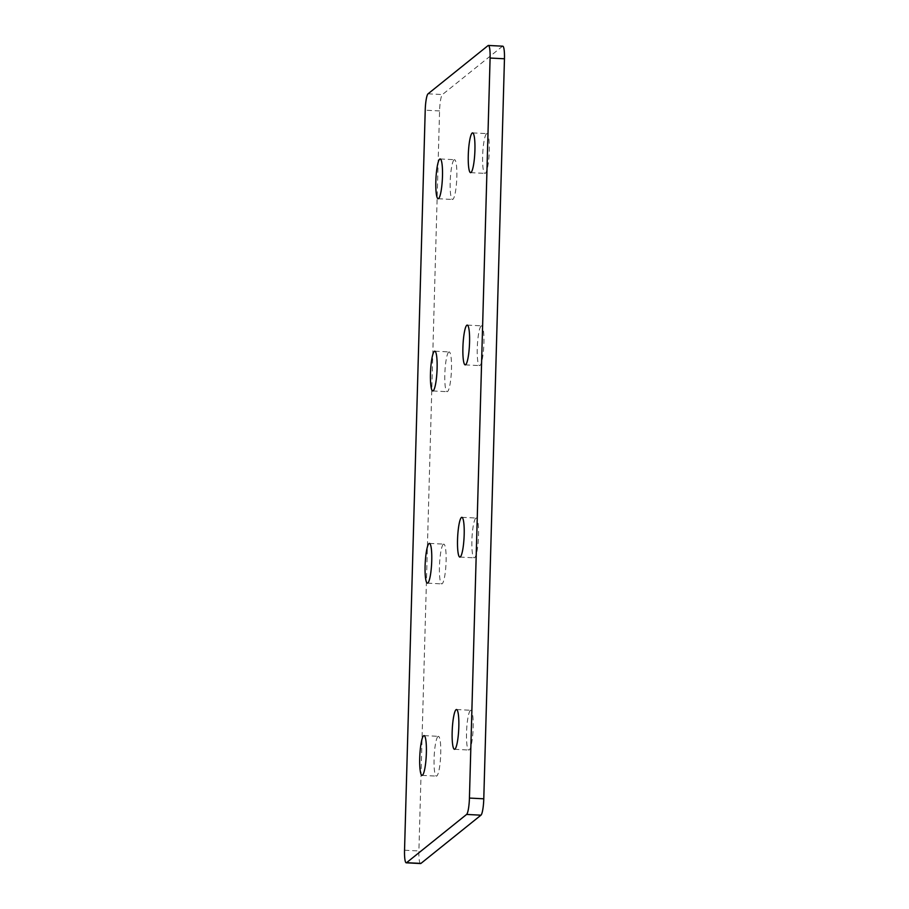 <?xml version="1.0" encoding="UTF-8"?>
<svg xmlns="http://www.w3.org/2000/svg" width="909" height="909" viewBox="0 0 909 909"><rect width="100%" height="100%" fill="white"/><g stroke="black" fill="none" stroke-linecap="round" stroke-linejoin="round"><path stroke-width="0.68" stroke-dasharray="4.54 3.41" d="M470.396 710.452A19.907 3.216 -87.1 0 0 466.567 731.415A19.907 3.216 -87.1 0 0 468.828 750.039A19.907 3.216 -87.1 0 0 469.294 749.857A19.907 3.216 -87.1 0 0 473.123 728.893A19.907 3.216 -87.1 0 0 470.862 710.27A19.907 3.216 -87.1 0 0 470.396 710.452M475.771 518.232A19.907 3.216 -87.1 0 0 471.941 539.196A19.907 3.216 -87.1 0 0 474.191 557.819A19.907 3.216 -87.1 0 0 474.668 557.637A19.907 3.216 -87.1 0 0 478.498 536.685A19.907 3.216 -87.1 0 0 476.236 518.05A19.907 3.216 -87.1 0 0 475.771 518.232M437.956 736.529A19.907 3.216 -87.1 0 0 434.127 757.481A19.907 3.216 -87.1 0 0 436.388 776.116A19.907 3.216 -87.1 0 0 436.854 775.934A19.907 3.216 -87.1 0 0 440.683 754.97A19.907 3.216 -87.1 0 0 438.422 736.347A19.907 3.216 -87.1 0 0 437.956 736.529M443.319 544.309A19.907 3.216 -87.1 0 0 439.49 565.273A19.907 3.216 -87.1 0 0 441.751 583.896A19.907 3.216 -87.1 0 0 442.217 583.714A19.907 3.216 -87.1 0 0 446.046 562.751A19.907 3.216 -87.1 0 0 443.797 544.127A19.907 3.216 -87.1 0 0 443.319 544.309M481.134 326.024A19.907 3.216 -87.1 0 0 477.305 346.977A19.907 3.216 -87.1 0 0 479.566 365.6A19.907 3.216 -87.1 0 0 480.032 365.429A19.907 3.216 -87.1 0 0 483.861 344.466A19.907 3.216 -87.1 0 0 481.6 325.842A19.907 3.216 -87.1 0 0 481.134 326.024M448.694 352.101A19.907 3.216 -87.1 0 0 444.865 373.054A19.907 3.216 -87.1 0 0 447.126 391.677A19.907 3.216 -87.1 0 0 447.592 391.495A19.907 3.216 -87.1 0 0 451.421 370.542A19.907 3.216 -87.1 0 0 449.16 351.919A19.907 3.216 -87.1 0 0 448.694 352.101M486.508 133.805A19.907 3.216 -87.1 0 0 482.679 154.769A19.907 3.216 -87.1 0 0 484.94 173.392A19.907 3.216 -87.1 0 0 485.406 173.21A19.907 3.216 -87.1 0 0 489.235 152.246A19.907 3.216 -87.1 0 0 486.974 133.623A19.907 3.216 -87.1 0 0 486.508 133.805M454.057 159.882A19.907 3.216 -87.1 0 0 450.228 180.834A19.907 3.216 -87.1 0 0 452.489 199.469A19.907 3.216 -87.1 0 0 452.955 199.287A19.907 3.216 -87.1 0 0 456.784 178.323A19.907 3.216 -87.1 0 0 454.534 159.7A19.907 3.216 -87.1 0 0 454.057 159.882M502.768 46.189A14.567 2.352 -87.1 0 0 502.427 46.314L442.41 94.559A14.567 2.352 -87.1 0 0 439.57 110.932L418.901 850.96A14.567 2.352 -87.1 0 0 420.583 863.55M428.048 93.82L442.41 94.559M439.57 110.932L425.219 110.194M404.539 850.222L418.901 850.96M502.427 46.314L488.065 45.586M454.466 749.3L468.828 750.039M456.511 709.531L470.862 710.27M459.84 557.081L474.191 557.819M461.874 517.323L476.236 518.05M422.026 775.377L436.388 776.116M424.06 735.608L438.422 736.347M427.4 583.158L441.751 583.896M429.434 543.4L443.797 544.127M465.203 364.873L479.566 365.6M467.249 325.104L481.6 325.842M432.764 390.95L447.126 391.677M434.809 351.181L449.16 351.919M470.578 172.653L484.94 173.392M472.612 132.884L486.974 133.623M438.138 198.73L452.489 199.469M440.172 158.961L454.534 159.7"/><path stroke-width="1.36" d="M454.943 749.118A19.907 3.216 92.9 0 1 454.466 749.3A19.907 3.216 92.9 0 1 452.273 729.257A19.907 3.216 92.9 0 1 456.511 709.531A19.907 3.216 92.9 0 1 458.772 728.166A19.907 3.216 92.9 0 1 454.943 749.118M460.306 556.899A19.907 3.216 92.9 0 1 459.84 557.081A19.907 3.216 92.9 0 1 457.647 537.037A19.907 3.216 92.9 0 1 461.874 517.323A19.907 3.216 92.9 0 1 464.135 535.946A19.907 3.216 92.9 0 1 460.306 556.899M422.492 775.195A19.907 3.216 92.9 0 1 422.026 775.377A19.907 3.216 92.9 0 1 419.833 755.334A19.907 3.216 92.9 0 1 424.06 735.608A19.907 3.216 92.9 0 1 426.321 754.231A19.907 3.216 92.9 0 1 422.492 775.195M427.866 582.976A19.907 3.216 92.9 0 1 427.4 583.158A19.907 3.216 92.9 0 1 425.207 563.114A19.907 3.216 92.9 0 1 429.434 543.4A19.907 3.216 92.9 0 1 431.695 562.023A19.907 3.216 92.9 0 1 427.866 582.976M465.681 364.691A19.907 3.216 92.9 0 1 465.203 364.873A19.907 3.216 92.9 0 1 463.011 344.818A19.907 3.216 92.9 0 1 467.249 325.104A19.907 3.216 92.9 0 1 469.51 343.727A19.907 3.216 92.9 0 1 465.681 364.691M433.229 390.768A19.907 3.216 92.9 0 1 432.764 390.95A19.907 3.216 92.9 0 1 430.571 370.895A19.907 3.216 92.9 0 1 434.809 351.181A19.907 3.216 92.9 0 1 437.059 369.804A19.907 3.216 92.9 0 1 433.229 390.768M471.044 172.471A19.907 3.216 92.9 0 1 470.578 172.653A19.907 3.216 92.9 0 1 468.385 152.61A19.907 3.216 92.9 0 1 472.612 132.884A19.907 3.216 92.9 0 1 474.873 151.519A19.907 3.216 92.9 0 1 471.044 172.471M438.604 198.548A19.907 3.216 92.9 0 1 438.138 198.73A19.907 3.216 92.9 0 1 435.945 178.687A19.907 3.216 92.9 0 1 440.172 158.961A19.907 3.216 92.9 0 1 442.433 177.585A19.907 3.216 92.9 0 1 438.604 198.548M425.219 110.194A14.567 2.352 92.9 0 1 428.048 93.82L488.065 45.586A14.567 2.352 92.9 0 1 488.417 45.45A14.567 2.352 92.9 0 1 490.099 58.04L469.43 798.068A14.567 2.352 92.9 0 1 466.59 814.441L406.573 862.686A14.567 2.352 92.9 0 1 406.232 862.811A14.567 2.352 92.9 0 1 404.539 850.222L425.219 110.194M406.232 862.811L420.583 863.55A14.567 2.352 -87.1 0 0 420.935 863.414L480.952 815.18A14.567 2.352 -87.1 0 0 483.781 798.806L504.461 58.778A14.567 2.352 -87.1 0 0 502.768 46.189L488.417 45.45M420.935 863.414L406.573 862.686M490.099 58.04L504.461 58.778M483.781 798.806L469.43 798.068M466.59 814.441L480.952 815.18"/></g></svg>
